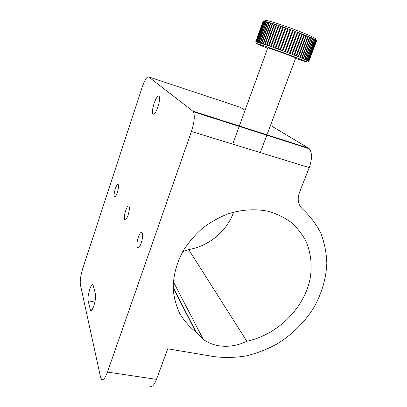 <?xml version="1.0" encoding="UTF-8"?>
<svg xmlns="http://www.w3.org/2000/svg" width="407" height="407" viewBox="0 0 407 407"><rect width="100%" height="100%" fill="white"/><g stroke="black" fill="none" stroke-linecap="round" stroke-linejoin="round"><path stroke-width="0.61" d="M141.204 243.147C142.745 238.126 143.05 234.59 142.124 232.545C141.061 231.639 139.794 233.16 138.334 237.098C136.803 242.084 136.503 245.609 137.429 247.675C138.472 248.58 139.733 247.069 141.204 243.147M128.012 215.364C129.375 210.872 129.691 207.784 128.968 206.095C128.088 205.393 126.999 206.853 125.687 210.475C124.333 214.932 124.018 218.015 124.746 219.719C125.605 220.421 126.694 218.971 128.012 215.364M117.262 192.725C118.483 188.665 118.803 185.923 118.223 184.498C117.486 183.949 116.529 185.348 115.344 188.69C114.128 192.73 113.812 195.462 114.392 196.896C115.115 197.456 116.071 196.062 117.262 192.725M182.723 251.643L188.65 249.537L246.84 341.264C277.757 334.712 304.624 307.931 310.241 277.981C312.276 265.013 310.862 252.783 305.993 241.285C302.142 234.05 297.1 227.681 290.873 222.176C284.04 217.282 276.368 213.629 267.852 211.218C254.782 208.628 241.3 209.585 227.401 214.082C218.422 217.709 210.017 222.517 202.182 228.505C194.836 235.083 188.553 242.435 183.338 250.575C176.363 263.38 173.006 276.429 173.265 289.728C174.13 298.285 176.317 306.268 179.833 313.68C184.035 320.635 189.28 326.633 195.553 331.674L203.276 339.372C207.697 342.582 212.739 344.693 218.396 345.701C227.94 347.247 237.418 345.767 246.84 341.264M93.814 305.916C92.481 309.651 91.382 311.167 90.512 310.47L88.121 300.814C86.956 296.683 91.305 282.183 92.964 284.712L95.447 293.834C95.92 296.774 95.375 300.804 93.814 305.916M154.1 103.363C156.176 97.665 157.875 95.304 159.193 96.271C159.982 98.138 159.559 101.694 157.931 106.934C155.835 112.622 154.146 114.972 152.859 113.98C152.07 112.103 152.483 108.562 154.1 103.363M214.184 356.624C224.761 357.926 235.475 357.677 246.327 355.876C257.087 353.225 267.424 349.201 277.33 343.798C291.707 334.834 303.958 322.858 313.054 308.877C321.444 294.541 326.211 278.861 326.816 263.171C326.455 252.778 324.465 242.831 320.838 233.328C316.29 224.247 310.241 216.193 302.696 209.173C298.189 204.95 297.079 199.471 299.364 192.735L309.244 167.603L191.427 131.471L107.453 372.09L156.497 379.37L167.735 348.809L214.184 356.624M191.427 131.471C194.409 122.136 195.045 115.557 193.335 111.732L192.781 111.096L308.425 148.067L270.492 125.417M245.075 110.236L240.12 107.275L148.662 76.918C146.886 76.526 144.709 80.016 142.119 87.383L82.779 268.437C80.683 275.325 79.879 280.718 80.372 284.625L100.504 376.943L101.46 379.212C103.154 380.642 105.154 378.266 107.453 372.09M308.425 148.067L309.3 148.774C312.23 152.747 312.21 159.025 309.244 167.603M192.781 111.096L148.662 76.918M156.497 379.37C154.126 385.348 151.877 387.612 149.745 386.151M188.65 249.537C208.806 246.266 226.943 231.151 233.654 212.128M173.184 287.189L196.047 332.031M232.728 144.134L267.826 47.777L285.75 53.948L295.752 57.982M255.947 42.125L255.764 41.723L263.095 21.362L255.779 41.682M295.574 58.45L306.568 62.017C309.473 62.714 298.88 58.44 284.376 53.114C267.185 46.769 252.671 41.957 257.433 44.119L267.658 48.245M284.788 51.521L292.602 30.423L290.756 29.747L282.957 50.85L284.788 51.521L284.941 51.928L285.368 51.735L302.121 58.109L303.286 58.577L303.083 58.781L304.665 59.137L304.441 59.351L305.866 59.636L305.611 59.854L306.873 60.068L306.593 60.287L307.687 60.429L307.382 60.648L308.297 60.719L307.967 60.933L308.903 61.081L308.526 61.279L308.903 61.152M265.049 20.665L265.664 20.36C268.208 20.462 280.708 24.374 293.284 29.06C304.197 33.155 311.355 36.172 314.753 38.121C315.878 38.813 316.02 39.143 315.171 39.113M308.903 61.081L316.575 40.853L315.333 39.637L315.43 39.978L311.08 37.576L293.182 30.642L292.969 30.24L292.613 30.388M316.549 40.995L308.923 61.106M316.463 40.695L308.771 60.979M308.699 60.938L316.402 40.634M316.127 40.42L308.414 60.78M308.297 60.719L316.02 40.344M315.593 40.069L307.85 60.506M307.687 60.429L315.43 39.978M314.85 39.652L307.087 60.165M306.873 60.068L314.642 39.54M313.909 39.164L306.125 59.748M305.866 59.636L313.655 39.036M312.774 38.614L304.975 59.264M304.665 59.137L312.469 38.472M311.452 37.999L303.637 58.72M303.286 58.577L311.106 37.841M309.951 37.327L302.121 58.109M301.735 57.957L309.564 37.159M308.282 36.605L300.447 57.448M300.02 57.28L307.855 36.426M306.461 35.836L298.616 56.736M298.153 56.553L305.998 35.648M304.497 35.033L296.652 55.978M296.159 55.784L304.004 34.829M302.411 34.193L294.566 55.179M294.047 54.981L301.892 33.985M300.218 33.323L292.379 54.35M291.834 54.146L299.674 33.115M297.934 32.438L290.099 53.495M289.54 53.281L297.375 32.224M295.584 31.543L287.759 52.62M287.184 52.406L295.009 31.324M293.182 30.642L285.368 51.735M280.535 49.969L282.372 50.636L290.166 29.533L288.319 28.861L280.535 49.98L279.955 49.756L287.729 28.653L285.892 27.997L278.134 49.099L279.955 49.756M275.768 48.25L277.559 48.891L285.312 27.793L283.506 27.157L275.753 48.316L275.203 48.046L282.936 26.964L281.171 26.353L273.458 47.426L275.203 48.046M271.22 46.637L272.909 47.232L280.616 26.165L278.907 25.59L271.204 46.764L270.696 46.454L278.378 25.417L276.74 24.878L269.083 45.889L270.696 46.454M267.058 45.187L268.584 45.716L276.231 24.71L274.684 24.211L267.048 45.375L266.585 45.024L274.206 24.064L272.756 23.611L265.161 44.536L266.585 45.024M263.405 43.946L264.723 44.388L272.314 23.474L270.97 23.067L263.415 44.185L263.003 43.808L270.563 22.95L269.342 22.594L261.808 43.412L263.003 43.808M260.383 42.949L261.447 43.295L268.976 22.492L267.882 22.192L260.424 43.239L260.063 42.847L267.557 22.1L266.6 21.856L259.137 42.552L260.063 42.847M258.074 42.231L258.862 42.47L266.32 21.79L265.512 21.602L258.15 42.562L257.85 42.16L265.278 21.551L264.616 21.423L257.209 41.977L257.85 42.16M256.542 41.804L257.031 41.931L264.428 21.388L263.919 21.317L256.659 42.17L256.415 41.773L263.777 21.306L263.426 21.291L256.079 41.702L256.415 41.773M255.82 41.677L263.334 21.296L255.82 41.677L255.983 42.069L255.789 41.682M263.136 21.342L263.502 21.164M266.6 21.856L266.32 21.79M267.882 22.192L267.557 22.1M269.342 22.594L268.976 22.492M270.97 23.067L270.563 22.95M272.756 23.611L272.314 23.474M274.684 24.211L274.206 24.064M276.74 24.878L276.231 24.71M278.907 25.59L278.378 25.417M281.171 26.353L280.616 26.165M283.506 27.157L282.936 26.964M285.892 27.997L285.312 27.793M288.319 28.861L287.729 28.653M290.756 29.747L290.166 29.533M282.372 50.636L282.957 50.85M277.559 48.891L278.134 49.099M272.909 47.232L273.458 47.426M268.584 45.716L269.083 45.889M264.723 44.388L265.161 44.536M261.447 43.295L261.808 43.412M258.862 42.47L259.193 42.867L259.137 42.552M257.031 41.931L257.305 42.328L257.209 41.977M255.998 41.687L256.217 42.079L256.079 41.702M90.156 309.625L91.926 309.951M88.121 300.814L94.862 302.086M90.512 310.47L91.239 310.602M193.335 111.732L309.3 148.774M152.859 113.98L153.76 114.26M173.357 281.761L203.276 339.372M173.194 287.749L195.553 331.674M114.911 197.029L114.392 196.896M125.448 219.887L124.746 219.719M138.4 247.894L137.429 247.675M295.762 57.952L260.312 152.594M314.753 38.121L315.461 39.8M265.664 20.36L263.751 21.301M282.366 50.651L290.171 29.518"/></g></svg>
